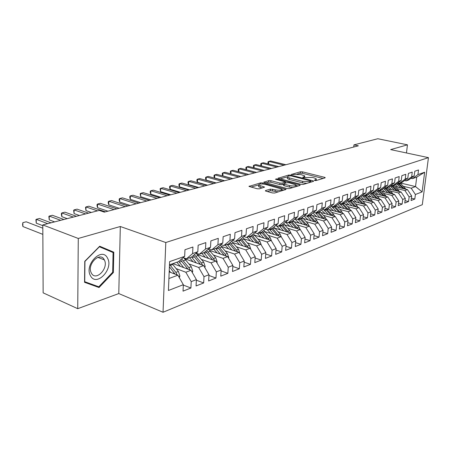 <?xml version="1.0" encoding="UTF-8"?>
<svg xmlns="http://www.w3.org/2000/svg" width="451" height="451" viewBox="0 0 451 451"><rect width="100%" height="100%" fill="white"/><g stroke="black" fill="none" stroke-linecap="round" stroke-linejoin="round"><path stroke-width="0.68" d="M314.759 180.485L316.23 180.53L325.019 177.886L325.222 177.615L324.579 177.328L302.491 171.842L300.462 171.775L291.34 174.469L300.969 174.588L304.741 175.913L304.03 176.809L302.869 177.147L303.14 177.536L312.413 177.463L314.279 177.931L316.298 178.838L315.615 179.735L314.465 180.084L314.759 180.485M265.611 190.519L265.351 190.886L265.932 191.156L272.46 192.943L274.721 193.011L286.103 189.319L262.758 182.959L260.577 182.892L248.98 186.41L257.194 188.76L259.432 188.828L264.557 187.08L258.694 185.102C258.801 183.895 260.988 183.642 265.261 184.352L281.847 189.11C281.745 190.333 279.535 190.581 275.217 189.854L270.453 189.104L265.611 190.519L265.577 191.032M78.277 238.461L77.73 308.681L118.782 293.567L120.316 226.503L78.277 238.461L42.8 224.931L99.271 210.403L104.322 212.139L358.359 145.82L353.956 144.872L353.731 147.032M120.316 226.503L165.793 242.525L428.45 157.641L422.311 204.692L163.036 312.267L165.793 242.525M406.458 152.968L407.456 144.833L390.667 149.608L428.45 157.641M407.456 144.833L377.825 138.733L353.956 144.872M301.105 184.363L303.258 184.431L313.428 181.37L313.642 181.082L313.011 180.795L290.715 175.135L288.64 175.067L278.036 178.263L301.105 184.363M299.954 185.423L289.317 188.625L287.107 188.557L263.835 182.243L268.773 180.609L270.921 180.676L279.981 183.061L282.14 183.129L285.404 181.939L275.414 179.216L276.677 178.867L299.56 184.825L300.18 185.107L299.954 185.423M400.296 182.959L415.529 186.579L416.735 177.125L424.656 172.231L417.93 174.588L418.522 169.959L414.779 171.239L414.187 175.901L411.662 176.786L412.248 172.102L408.403 173.415L407.817 178.134L405.223 179.041L405.81 174.3L401.869 175.648L401.283 180.423L398.622 181.358L399.203 176.561L395.155 177.942L394.58 182.773L391.846 183.732L392.426 178.872L388.272 180.293L387.697 185.186L384.889 186.173L385.464 181.251L381.196 182.711L380.627 187.667L377.746 188.676L378.316 183.692L373.93 185.192L373.366 190.209L370.406 191.247L370.97 186.201L366.466 187.74L365.902 192.825L362.863 193.891L363.416 188.783L358.787 190.361L358.235 195.514L355.106 196.608L355.653 191.433L350.889 193.062L350.342 198.277L347.129 199.404L347.67 194.161L342.766 195.835L342.23 201.123L338.915 202.285L339.451 196.969L334.405 198.694L333.875 204.049L330.465 205.244L330.989 199.861L325.797 201.631L325.272 207.065L321.76 208.3L322.279 202.832L316.923 204.664L316.41 210.172L312.791 211.44L313.298 205.898L307.779 207.787L307.283 213.374L303.551 214.682L304.047 209.061L298.353 211.006L297.863 216.672L294.018 218.025L294.503 212.32L288.629 214.326L288.15 220.077L284.181 221.469L284.654 215.685L278.594 217.754L278.126 223.589L274.028 225.026L274.484 219.158L268.227 221.294L267.776 227.219L263.542 228.702L263.982 222.743L257.515 224.953L257.081 230.968L252.707 232.502L253.129 226.453L246.443 228.736L246.026 234.841L241.499 236.431L241.911 230.286L234.994 232.648L234.593 238.85L229.909 240.49L230.303 234.249L223.144 236.696L222.766 242.999L217.912 244.696L218.284 238.353L210.871 240.89L210.51 247.289L205.487 249.053L205.836 242.604L198.152 245.231L197.82 251.737L192.611 253.563L192.932 247.013L184.966 249.736L184.656 256.354L178.5 261.642L169.475 264.844M424.656 172.231L422.102 191.889L415.394 194.494L411.211 188.191L403.487 186.336M411.374 198.192L414.813 199.043L415.394 194.494M414.813 199.043L411.075 200.532L411.656 195.948L409.13 196.929L404.913 190.542L397.117 188.648M405.026 200.644L408.555 201.529L409.13 196.929M408.555 201.529L404.727 203.051L405.302 198.417L402.715 199.427L398.453 192.949L390.589 191.015M398.509 203.159L402.14 204.083L402.715 199.427M402.14 204.083L398.21 205.645L398.78 200.954L396.125 201.986L391.823 195.418L383.891 193.44M391.829 205.735L395.555 206.699L396.125 201.986M395.555 206.699L391.524 208.3L392.094 203.553L389.371 204.613L385.024 197.955L377.019 195.931M384.974 208.379L388.801 209.382L389.371 204.613M388.801 209.382L384.664 211.023L385.227 206.22L382.431 207.308L378.045 200.56L369.972 198.485M377.932 211.091L381.867 212.133L382.431 207.308M381.867 212.133L377.622 213.825L378.18 208.96L375.305 210.076L370.88 203.232L362.734 201.112M370.705 213.875L374.753 214.964L375.305 210.076M374.753 214.964L370.389 216.7L370.942 211.773L367.993 212.923L363.517 205.977L355.298 203.807M363.275 216.734L367.441 217.867L367.993 212.923M367.441 217.867L362.959 219.648L363.506 214.665L360.473 215.843L355.952 208.796L347.659 206.575M355.642 219.665L359.926 220.855L360.473 215.843M359.926 220.855L355.32 222.687L355.862 217.636L352.744 218.848L348.178 211.694L339.812 209.416M347.794 222.681L352.203 223.921L352.744 218.848M352.203 223.921L347.467 225.804L348.003 220.691L344.795 221.937L340.184 214.676L331.739 212.342M339.721 225.776L344.265 227.078L344.795 221.937M344.265 227.078L339.389 229.018L339.919 223.831L336.621 225.117L331.959 217.743L323.44 215.347M331.412 228.961L336.096 230.326L336.621 225.117M336.096 230.326L331.079 232.316L331.598 227.067L328.204 228.386L323.497 220.9L314.894 218.436M322.86 232.237L327.685 233.663L328.204 228.386M327.685 233.663L322.527 235.715L323.034 230.393L319.539 231.752L314.787 224.147L306.105 221.621M314.048 235.602L319.032 237.102L319.539 231.752M319.032 237.102L313.716 239.216L314.217 233.821L310.615 235.225L305.812 227.496L297.046 224.897M304.977 239.069L310.119 240.648L310.615 235.225M310.119 240.648L304.639 242.824L305.13 237.356L301.415 238.799L296.561 230.946L287.721 228.274M295.619 242.638L300.93 244.295L301.415 238.799M300.93 244.295L295.281 246.539L295.76 240.997L291.932 242.486L287.028 234.497L278.104 231.758M285.973 246.314L291.459 248.061L291.932 242.486M291.459 248.061L285.635 250.373L286.103 244.752L282.151 246.285L277.196 238.167L268.187 235.343M276.018 250.102L281.689 251.94L282.151 246.285M281.689 251.94L275.679 254.33L276.136 248.625L272.06 250.209L267.048 241.95L257.955 239.041M265.74 254.009L271.609 255.948L272.06 250.209M271.609 255.948L265.408 258.412L265.848 252.622L261.636 254.257L256.574 245.857L247.396 242.858M255.131 258.034L261.202 260.086L261.636 254.257M261.202 260.086L254.798 262.629L255.221 256.754L250.874 258.446L245.756 249.888L236.487 246.804M244.16 262.183L250.452 264.354L250.874 258.446M250.452 264.354L243.833 266.986L244.239 261.022L239.746 262.77L234.571 254.06L225.218 250.874M232.817 266.468L239.346 268.768L239.746 262.77M239.346 268.768L232.496 271.491L232.885 265.436L228.234 267.24L223.008 258.372L213.565 255.086M221.086 270.893L227.856 273.334L228.234 267.24M227.856 273.334L220.77 276.147L221.142 270.002L216.328 271.868L211.04 262.832L201.512 259.438M208.943 275.465L215.967 278.058L216.328 271.868M215.967 278.058L208.633 280.973L208.982 274.727L203.999 276.66L198.654 267.454L189.037 263.942M196.36 280.189L203.66 282.952L203.999 276.66M203.66 282.952L196.067 285.968L196.388 279.62L191.224 281.627L185.823 272.241L176.115 268.604M183.32 285.071L190.908 288.014L191.224 281.627M190.908 288.014L183.038 291.143L183.337 284.694L168.42 290.489L169.61 261.625L184.656 256.354M183.168 257.634L186.455 258.818L191.664 256.969L197.82 251.737M192.611 253.563L186.455 258.818M168.911 278.543L177.903 275.195L169.187 271.88M183.337 284.694L177.903 275.195M196.179 253.135L199.342 254.246L204.365 252.464L210.51 247.289M205.487 249.053L199.342 254.246M185.823 272.241L191.01 270.301L172.947 263.61M196.388 279.62L191.01 270.301M208.728 248.789L211.773 249.837L216.627 248.118L222.766 242.999M217.912 244.696L211.773 249.837M198.654 267.454L203.66 265.588L184.769 258.756M208.982 274.727L203.66 265.588M220.849 244.594L223.781 245.575L228.471 243.912L234.593 238.85M229.909 240.49L223.781 245.575M211.04 262.832L215.877 261.033L197.448 254.522M221.142 270.002L215.877 261.033M232.558 240.53L235.383 241.46L239.921 239.853L246.026 234.841M241.499 236.431L235.383 241.46M223.008 258.372L227.682 256.63L209.687 250.423M232.885 265.436L227.682 256.63M243.878 236.606L246.607 237.48L250.987 235.924L257.081 230.968M252.707 232.502L246.607 237.48M234.571 254.06L239.086 252.374L221.503 246.443M244.239 261.022L239.086 252.374M254.826 232.801L257.459 233.629L261.704 232.124L267.776 227.219M263.542 228.702L257.459 233.629M245.756 249.888L250.125 248.259L232.925 242.576M255.221 256.754L250.125 248.259M265.425 229.119L267.967 229.903L272.077 228.443L278.126 223.589M274.028 225.026L267.967 229.903M256.574 245.857L260.808 244.279L243.968 238.833M265.848 252.622L260.808 244.279M275.685 225.551L278.143 226.289L282.123 224.88L288.15 220.077M284.181 221.469L278.143 226.289M267.048 241.95L271.147 240.422L254.657 235.191M276.136 248.625L271.147 240.422M285.624 222.089L288.003 222.794L291.859 221.424L297.863 216.672M294.018 218.025L288.003 222.794M277.196 238.167L281.165 236.685L265.008 231.662M286.103 244.752L281.165 236.685M295.258 218.735L297.559 219.406L301.302 218.075L307.283 213.374M303.551 214.682L297.559 219.406M287.028 234.497L290.878 233.066L275.031 228.229M295.76 240.997L290.878 233.066M304.605 215.477L306.832 216.114L310.463 214.828L316.41 210.172M312.791 211.44L306.832 216.114M296.561 230.946L300.293 229.553L284.75 224.897M305.13 237.356L300.293 229.553M313.67 212.32L315.824 212.923L319.347 211.671L325.272 207.065M321.76 208.3L315.824 212.923M305.812 227.496L309.431 226.143L294.176 221.655M314.217 233.821L309.431 226.143M322.471 209.247L324.557 209.828L327.978 208.61L333.875 204.049M330.465 205.244L324.557 209.828M314.787 224.147L318.299 222.839L303.326 218.51M323.034 230.393L318.299 222.839M331.011 206.265L333.041 206.817L336.361 205.639L342.23 201.123M338.915 202.285L333.041 206.817M323.497 220.9L326.913 219.626L312.205 215.448M331.598 227.067L326.913 219.626M339.315 203.367L341.277 203.891L344.513 202.747L350.342 198.277M347.129 199.404L341.277 203.891M331.959 217.743L335.279 216.508L320.83 212.472M339.919 223.831L335.279 216.508M347.383 200.548L349.288 201.05L352.428 199.94L358.235 195.514M355.106 196.608L349.288 201.05M340.184 214.676L343.408 213.475L329.213 209.568M348.003 220.691L343.408 213.475M355.225 197.809L357.079 198.288L360.135 197.205L365.902 192.825M362.863 193.891L357.079 198.288M348.178 211.694L351.312 210.527L337.359 206.75M355.862 217.636L351.312 210.527M362.852 195.142L364.656 195.599L367.627 194.544L373.366 190.209M370.406 191.247L364.656 195.599M355.952 208.796L359.002 207.657L345.286 204.004M363.506 214.665L359.002 207.657M370.277 192.543L372.024 192.983L374.922 191.957L380.627 187.667M377.746 188.676L372.024 192.983M363.517 205.977L366.483 204.872L352.992 201.326M370.942 211.773L366.483 204.872M377.498 190.018L379.201 190.44L382.02 189.443L387.697 185.186M384.889 186.173L379.201 190.44M370.88 203.232L373.766 202.155L360.49 198.716M378.18 208.96L373.766 202.155M384.534 187.554L386.191 187.96L388.937 186.985L394.58 182.773M391.846 183.732L386.191 187.96M378.045 200.56L380.858 199.511L367.796 196.179M385.227 206.22L380.858 199.511M391.389 185.158L393.001 185.547L395.674 184.594L401.283 180.423M398.622 181.358L393.001 185.547M385.024 197.955L387.764 196.935L374.905 193.699M392.094 203.553L387.764 196.935M398.07 182.818L399.637 183.191L402.241 182.266L407.817 178.134M405.223 179.041L399.637 183.191M391.823 195.418L394.495 194.426L381.834 191.28M398.78 200.954L394.495 194.426M404.575 180.535L406.103 180.896L408.645 179.994L414.187 175.901M411.662 176.786L406.103 180.896M398.453 192.949L401.052 191.979L388.587 188.924M405.302 198.417L401.052 191.979M410.923 178.314L412.411 178.658L416.735 177.125M417.93 174.588L412.411 178.658M404.913 190.542L407.45 189.595L395.172 186.624M411.656 195.948L407.45 189.595M42.8 224.931L43.138 292.846L77.73 308.681M118.782 293.567L163.036 312.267M411.211 188.191L415.529 186.579L422.102 191.889M113.37 272.517L113.793 252.188L99.694 246.223L84.76 261.309L84.546 282.303L99.051 287.535L113.37 272.517L112.677 272.241L98.797 286.791L84.743 281.712L84.951 261.383L99.417 246.77L113.077 252.543L112.677 272.246M316.281 180.513L316.247 179.442M304.718 177.553L304.684 176.51M323.108 178.461L302.367 173.28L300.338 173.212L297.136 174.114M287.264 176.888L280.082 178.906M311.528 181.945L310.807 181.759M310.722 181.201L310.435 180.8L290.85 175.817L288.133 176.121L287.383 177.063L289.26 177.908L302.694 181.358L309.482 181.573L310.722 181.201L310.632 182.215M287.315 177.908L287.264 178.54L289.142 179.391L289.26 177.908M306.827 183.354L302.565 182.852L289.142 179.391M265.881 182.897L268.661 182.114L268.773 180.609M283.634 184.177L282.022 184.651L279.862 184.583L270.803 182.181L268.661 182.114M285.348 182.661L286.272 182.903M295.986 185.446L298.066 185.992M289.542 185.581C293.708 186.28 295.856 186.054 295.98 184.91L289.068 182.785L286.921 182.717L283.899 183.591L283.656 183.918L284.248 184.188L289.542 185.581L289.412 187.109L292.908 187.543M295.969 186.624L295.935 185.496M283.549 185.214L284.13 185.711L284.248 184.188M289.412 187.109L284.13 185.711M278.538 191.867L270.335 190.666L267.353 191.545M281.852 190.869L281.796 189.758M258.626 185.998L258.581 186.641L260.075 187.334L260.188 185.789M262.42 187.971L260.075 187.334M258.581 184.949L251.027 187.069M283.995 190.226L281.898 189.662M108.161 250.463L108.167 250.046L99.53 246.393M84.546 281.943L93.695 284.947M108.167 250.046L113.793 252.188M93.481 285.167L99.051 287.535M405.906 189.217L400.217 182.988M400.804 187.988L396.711 183.822M397.979 187.306L395.307 184.73M404.22 188.811L398.413 182.897M397.624 183.145L402.935 188.501M285.889 164.739L270.566 160.973L268.79 161.413L284.13 165.201M268.43 164.006L267.933 162.997L268.024 161.841L268.79 161.413L268.593 164.051M399.58 191.619L393.824 185.254M394.371 190.345L390.177 186.06M391.524 189.645L388.824 187.024M397.867 191.196L392.212 185.355M391.107 185.367L396.553 190.874M278.803 166.588L263.401 162.755L261.586 163.206L277.004 167.062M261.264 165.889L260.746 164.801L260.83 163.634L261.586 163.206L261.394 165.917M393.097 194.077L387.274 187.577M387.775 192.757L383.468 188.355M384.906 192.041L382.138 189.352M391.355 193.648L385.842 187.875M384.421 187.644L390.014 193.316M271.553 168.482L256.083 164.581L254.223 165.043L269.715 168.962M253.936 167.811L253.394 166.644L253.473 165.472L254.223 165.043L254.031 167.834M90.504 275.781C96.367 287.366 113.849 269.005 107.564 258.22C102.157 246.246 83.863 264.698 90.504 275.781M91.384 273.109C95.77 281.886 109.052 268.097 104.316 259.883L104.299 259.838C100.291 251.049 86.767 264.128 91.187 272.72L91.384 273.109M386.445 196.602L380.548 189.961M381.005 195.232L376.591 190.705M378.113 194.505L375.243 191.714M384.675 196.157L379.257 190.423M377.667 190.057L383.311 195.813M264.134 170.422L248.591 166.442L246.691 166.915L262.256 170.912M246.443 169.779L245.874 168.533L245.953 167.344L246.691 166.915L246.5 169.796M379.624 199.195L378.722 197.73L373.659 192.408M374.059 197.775L369.527 193.113M371.15 197.031L368.168 194.139M377.82 198.733L372.329 192.881M370.964 192.718L376.427 198.378M256.546 172.4L240.93 168.353L238.991 168.832L254.618 172.902M238.776 171.797L238.179 170.467L238.258 169.266L238.991 168.832L238.799 171.803M372.622 201.856L371.692 200.317L366.584 194.917M366.934 200.385L362.271 195.582M364.002 199.624L360.901 196.625M370.784 201.383L365.214 195.401M248.777 174.43L233.094 170.303L231.104 170.799L230.918 173.844L240.857 176.493M364.075 195.452L369.363 201.016M230.918 173.844L230.309 172.445L230.382 171.228L231.104 170.799L246.804 174.943M365.434 204.591L364.476 202.973L359.317 197.493M359.616 203.063L354.824 198.113M356.662 202.29L353.437 199.173M363.557 204.1L357.919 197.989M240.823 176.504L225.066 172.299L223.031 172.806L222.85 175.884L232.834 178.59M356.983 198.265L362.114 203.722M222.85 175.884L222.247 174.464L222.32 173.24L223.031 172.806L238.799 177.034M358.049 207.404L357.062 205.701L351.859 200.137M352.096 205.819L347.163 200.712M349.119 205.025L345.765 201.789M356.138 206.896L350.421 200.65M232.671 178.63L216.852 174.345L214.766 174.864L214.591 177.976L224.621 180.733M349.508 200.971L354.666 206.502M214.591 177.976L214 176.538L214.067 175.298L214.766 174.864L230.602 179.171M350.461 210.296L349.446 208.503L344.198 202.86M344.372 208.65L339.293 203.384M341.373 207.838L337.878 204.472M348.516 209.771L342.721 203.384M224.322 180.812L208.435 176.442L206.299 176.972L206.135 180.118L216.204 182.931M341.779 203.717L347.016 209.365M206.135 180.118L205.549 178.658L205.611 177.401L206.299 176.972L222.202 181.364M342.664 213.272L341.616 211.384L336.328 205.65M336.435 211.553L331.575 206.417M333.413 210.724L329.771 207.229M340.68 212.725L334.805 206.192M215.77 183.044L199.816 178.585L197.628 179.132L197.47 182.317L207.578 185.181M333.841 206.53L339.135 212.297M197.47 182.317L196.89 180.834L196.952 179.56L197.628 179.132L213.594 183.613M334.648 216.328L333.571 214.349L328.17 208.463M328.266 214.546L323.66 209.574M325.227 213.695L321.428 210.059M332.624 215.764L326.665 209.078M206.998 185.333L190.982 180.789L188.738 181.347L188.586 184.566L198.733 187.492M325.673 209.427L331.073 215.33M188.586 184.566L188.016 183.061L188.078 181.776L188.738 181.347L204.771 185.913M326.4 219.479L325.295 217.393L319.77 211.344M319.866 217.624L315.497 212.833M316.805 216.756L312.836 212.968M324.342 218.893L318.299 212.049M198.006 187.684L181.928 183.044L179.628 183.613L179.487 186.872L189.668 189.86M317.278 212.41L322.758 218.447M179.487 186.872L178.923 185.344L178.979 184.042L179.628 183.613L195.717 188.276M317.916 222.726L316.777 220.528L311.128 214.304M311.224 220.793L306.968 216.068M308.14 219.902L303.991 215.961M315.813 222.117L309.685 215.099M188.777 190.091L172.637 185.355L170.281 185.942L170.151 189.24L180.372 192.284M308.636 215.477L314.2 221.65M170.151 189.24L169.599 187.684L169.655 186.37L170.281 185.942L186.432 190.7M309.177 226.069L308.005 223.758L302.226 217.348M302.328 224.057L298.021 219.242M299.222 223.144L294.881 219.034M307.035 225.438L300.823 218.245M179.312 192.56L163.115 187.723L160.697 188.326L160.573 191.664L170.833 194.776M299.74 218.628L305.389 224.953M160.573 191.664L160.082 188.755L160.697 188.326L176.905 193.191M300.18 229.52L298.979 227.078L293.054 220.483M293.161 227.417L288.803 222.506M290.032 226.481L285.483 222.202M297.993 228.86L291.69 221.486M169.593 195.097L153.346 190.159L150.859 190.773L150.747 194.155L161.041 197.329M290.579 221.881L296.313 228.358M150.747 194.155L150.222 192.549L150.268 191.201L150.859 190.773L167.124 195.745M290.923 233.133L289.677 230.506L283.6 223.702M283.713 230.878L279.31 225.878M280.567 229.92L276.266 225.725M288.679 232.389L282.247 224.784M159.615 197.701L143.311 192.656L140.763 193.287L140.661 196.709L150.984 199.956M281.136 225.229L286.966 231.87M140.661 196.709L140.188 193.716L140.763 193.287L157.078 198.367M281.396 237.063L280.088 234.035L273.853 227.016M273.977 234.447L269.523 229.35M270.809 233.466L267.15 229.649M279.073 236.036L272.466 228.133M149.366 200.379L133.011 195.221L130.395 195.869L130.305 199.331L140.656 202.651M271.406 228.68L277.326 235.49M130.305 199.331L129.803 197.679L129.843 196.298L130.395 195.869L146.761 201.061M271.547 241.082L270.2 237.671L263.801 230.433M263.936 238.134L259.432 232.93M260.746 237.125L257.527 233.607M269.168 239.791L262.375 231.583M138.835 203.13L122.435 197.854L119.746 198.519L119.667 202.025L130.046 205.419M261.371 232.242L267.387 239.227M119.667 202.025L119.182 200.345L119.216 198.947L119.746 198.519L136.157 203.829M261.371 245.214L259.996 241.426L253.423 233.945M253.569 241.939L249.014 236.623M250.361 240.896L247.103 237.305M258.953 243.675L251.957 235.14M128.005 205.955L111.566 200.56L108.804 201.247L108.736 204.793L119.143 208.266M251.015 235.907L257.132 243.089M108.736 204.793L108.268 203.085L108.296 201.67L108.804 201.247L125.254 206.671M250.835 249.442L249.465 245.305L242.7 237.57M242.869 245.863L238.263 240.439M239.639 244.797L236.341 241.122M248.4 247.689L241.2 238.799M116.871 208.864L100.393 203.339L97.551 204.049L97.501 207.64L107.93 211.198M240.231 239.594L246.539 247.075M97.501 207.64L97.05 205.904L97.072 204.466L97.551 204.049L114.041 209.602M239.898 253.733L238.59 249.307L231.622 241.308M231.82 249.922L227.157 244.38M228.572 248.822L225.229 245.062M237.502 251.838L236.487 250.079L230.083 242.582M105.416 211.852L88.909 206.197L85.983 206.924L85.949 210.572L91.333 212.444M229.085 243.405L235.602 251.196M85.949 210.572L85.527 207.342L85.983 206.924L97.45 210.871M228.595 258.181L228.781 257.662L227.355 253.445L220.173 245.158M220.398 254.116L215.679 248.45M217.128 252.988L213.746 249.138M226.244 256.134L225.179 254.246L218.594 246.477M88.565 213.16L77.093 209.14L74.082 209.89L74.06 213.582L79.455 215.499M217.568 247.328L224.299 255.463M74.06 213.582L73.654 210.307L74.082 209.89L85.566 213.932M216.908 262.786L217.185 262.008L215.736 257.718L208.323 249.132M208.582 258.457L203.813 252.661M205.295 257.295L201.868 253.349M214.597 260.577L213.481 258.547L206.705 250.497M76.422 216.283L64.933 212.167L61.838 212.94L61.826 216.683L67.227 218.645M205.65 251.382L212.613 259.877M61.826 216.683L61.432 214.845L61.437 213.351L61.838 212.94L73.333 217.078M204.81 267.561L205.188 266.507L203.717 262.144L196.061 253.236M196.365 262.944L191.534 257.019M193.056 261.755L189.583 257.707M202.55 265.182L201.388 263.001L194.398 254.652M63.912 219.502L52.412 215.285L49.227 216.08L49.232 219.874L54.639 221.886M193.316 255.565L200.515 264.449M49.232 219.874L48.855 216.486L49.227 216.08L60.727 220.319M192.284 272.511L192.769 271.164L191.275 266.721L183.839 257.871M183.709 267.601L178.737 261.433M180.389 266.366L176.871 262.217M190.08 269.957L188.862 267.612L181.652 258.936M51.025 222.817L39.519 218.493L36.232 219.31L36.26 223.16L42.8 225.658M180.541 259.889L187.999 269.185M36.26 223.16L35.9 219.716L36.232 219.31L47.744 223.662M179.306 277.653L179.91 275.984L178.393 271.463L172.293 263.841M170.602 272.421L169.238 270.69M177.158 274.913L175.89 272.381L169.785 264.731M42.817 228.189L26.231 221.802L22.849 222.647L22.894 226.543L42.845 234.368M169.396 266.783L175.027 274.101M22.894 226.543L22.567 224.604L22.849 222.647M315.542 180.586L315.615 179.735M302.841 177.435L302.869 177.147M303.957 177.643L304.03 176.809M291.476 174.56L291.498 174.272M300.338 173.212L300.462 171.775M302.367 173.28L302.491 171.842M324.517 178.038L324.579 177.328M314.437 180.372L314.465 180.084M278.25 178.399L278.284 177.953M288.567 175.997L288.64 175.067M290.664 175.772L290.715 175.135M312.943 181.516L313.011 180.795M302.565 182.852L302.694 181.358M309.392 182.587L309.482 181.573M264.06 182.384L264.094 181.911M270.803 182.181L270.921 180.676M279.862 184.583L279.981 183.061M282.022 184.651L282.14 183.129M285.083 183.247L285.167 182.255M276.626 179.532L276.677 178.867M299.498 185.564L299.56 184.825M270.335 190.666L270.453 189.104M272.562 190.734L272.686 189.172M275.099 191.421L275.217 189.854M263.931 187.537L263.987 186.815M249.223 186.556L249.256 186.043M260.498 183.98L260.577 182.892M262.685 183.952L262.758 182.959M285.432 189.792L285.494 189.042M399.468 183.85L400.668 183.427M397.494 184.555L398.701 184.126M403.916 188.456L405.111 188.016M393.046 186.139L394.281 185.699M391.023 186.855L392.269 186.415M397.534 190.801L398.757 190.35M386.468 188.479L387.73 188.028M384.393 189.217L385.667 188.766M390.994 193.208L392.252 192.746M379.719 190.88L381.016 190.418M377.588 191.641L378.896 191.173M384.286 195.678L385.571 195.204M372.797 193.344L374.121 192.87M370.609 194.122L371.951 193.648M377.402 198.215L378.722 197.73M365.688 195.875L367.052 195.39M363.45 196.67L364.825 196.185M370.333 200.813L371.692 200.317M358.393 198.474L359.797 197.972M356.093 199.291L357.508 198.79M363.078 203.486L364.476 202.973M350.901 201.14L352.338 200.627M348.538 201.98L349.987 201.462M355.63 206.225L357.062 205.701M343.205 203.88L344.682 203.35M340.776 204.743L342.264 204.213M347.975 209.044L349.446 208.503M335.296 206.693L336.812 206.152M332.799 207.584L334.332 207.037M340.105 211.942L341.616 211.384M327.161 209.591L328.723 209.033M324.59 210.504L326.169 209.94M332.015 214.918L333.571 214.349M318.795 212.568L320.402 211.993M316.151 213.509L317.775 212.928M323.694 217.985L325.295 217.393M310.187 215.629L311.844 215.042M307.469 216.598L309.138 216.001M315.131 221.137L316.777 220.528M301.324 218.786L303.027 218.177M298.528 219.778L300.248 219.169M306.314 224.378L308.005 223.758M292.203 222.033L293.956 221.407M289.317 223.059L291.087 222.428M297.232 227.721L298.979 227.078M282.8 225.376L284.609 224.733M279.829 226.436L281.655 225.788M287.879 231.166L289.677 230.506M286.419 231.701L286.735 231.588M273.109 228.826L274.975 228.161M270.048 229.92L271.925 229.249M278.233 234.717L280.088 234.035M276.677 235.287L277.055 235.151M263.119 232.383L265.041 231.701M259.956 233.511L261.896 232.817M268.283 238.376L270.2 237.671M266.626 238.985L267.071 238.821M252.808 236.053L254.792 235.349M249.544 237.215L251.551 236.499M258.023 242.153L259.996 241.426M256.253 242.807L256.771 242.615M242.164 239.842L244.216 239.109M238.799 241.037L240.868 240.304M247.43 246.054L249.465 245.305M245.547 246.748L246.133 246.528M231.177 243.754L233.291 242.999M227.699 244.989L229.835 244.228M236.487 250.079L238.59 249.307M234.481 250.818L235.146 250.576M228.42 257.876L228.747 257.752M219.823 247.796L222.005 247.018M216.221 249.076L218.431 248.287M225.179 254.246L227.355 253.445M223.042 255.029L223.792 254.753M216.621 262.302L217.151 262.104M208.08 251.974L210.341 251.168M204.359 253.299L206.643 252.481M213.481 258.547L215.736 257.718M211.215 259.381L212.055 259.077M204.416 266.879L205.154 266.603M195.937 256.298L198.277 255.463M192.087 257.668L194.449 256.822M201.388 263.001L203.717 262.144M198.97 263.891L199.906 263.547M191.771 271.626L192.735 271.265M183.365 260.768L185.789 259.906M179.38 262.189L181.826 261.315M188.862 267.612L191.275 266.721M186.297 268.554L187.328 268.176M178.669 276.536L179.876 276.085M170.348 265.402L172.857 264.511M175.89 272.381L178.393 271.463M173.161 273.391L174.306 272.968M310.767 182.17L310.863 181.139M287.264 178.54L287.383 177.063M285.303 183.185L285.387 182.153M283.532 185.44L283.656 183.918M258.581 186.641L258.694 185.102M97.867 257.346L104.316 259.883"/></g></svg>
